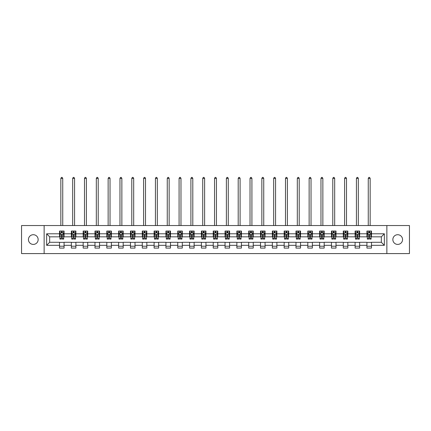 <?xml version="1.0" encoding="UTF-8"?>
<svg xmlns="http://www.w3.org/2000/svg" width="431" height="431" viewBox="0 0 431 431"><rect width="100%" height="100%" fill="white"/><g stroke="black" fill="none" stroke-linecap="round" stroke-linejoin="round"><path stroke-width="0.65" d="M397.7 234.712A4.849 4.849 0 0 0 392.851 239.566A4.849 4.849 0 0 0 397.7 244.415A4.849 4.849 0 0 0 402.554 239.566A4.849 4.849 0 0 0 397.7 234.712M33.3 234.712A4.849 4.849 0 0 0 28.446 239.566A4.849 4.849 0 0 0 33.3 244.415A4.849 4.849 0 0 0 38.149 239.566A4.849 4.849 0 0 0 33.3 234.712M386.866 253.584L409.45 253.584L409.45 225.542L386.866 225.542L386.866 253.584L44.134 253.584L44.134 225.542L21.55 225.542L21.55 253.584L44.134 253.584M386.866 225.542L44.134 225.542M371.479 233.801L371.479 231.038L366.932 231.038L366.932 233.801L359.653 233.801L359.653 231.038L355.106 231.038L355.106 233.801L347.833 233.801L347.833 231.038L343.286 231.038L343.286 233.801L336.008 233.801L336.008 231.038L331.461 231.038L331.461 233.801L324.187 233.801L324.187 231.038L319.635 231.038L319.635 233.801L312.362 233.801L312.362 231.038L307.815 231.038L307.815 233.801L300.536 233.801L300.536 231.038L295.989 231.038L295.989 233.801L288.716 233.801L288.716 231.038L284.169 231.038L284.169 233.801L276.891 233.801L276.891 231.038L272.344 231.038L272.344 233.801L265.065 233.801L265.065 231.038L260.518 231.038L260.518 233.801L253.245 233.801L253.245 231.038L248.698 231.038L248.698 233.801L241.419 233.801L241.419 231.038L236.872 231.038L236.872 233.801L229.599 233.801L229.599 231.038L225.052 231.038L225.052 233.801L217.774 233.801L217.774 231.038L213.226 231.038L213.226 233.801L205.948 233.801L205.948 231.038L201.401 231.038L201.401 233.801L194.128 233.801L194.128 231.038L189.581 231.038L189.581 233.801L182.302 233.801L182.302 231.038L177.755 231.038L177.755 233.801L170.482 233.801L170.482 231.038L165.935 231.038L165.935 233.801L158.656 233.801L158.656 231.038L154.109 231.038L154.109 233.801L146.831 233.801L146.831 231.038L142.284 231.038L142.284 233.801L135.011 233.801L135.011 231.038L130.464 231.038L130.464 233.801L123.185 233.801L123.185 231.038L118.638 231.038L118.638 233.801L111.365 233.801L111.365 231.038L106.813 231.038L106.813 233.801L99.539 233.801L99.539 231.038L94.992 231.038L94.992 233.801L87.714 233.801L87.714 231.038L83.167 231.038L83.167 233.801L75.894 233.801L75.894 231.038L71.347 231.038L71.347 233.801L64.068 233.801L64.068 231.038L59.521 231.038L59.521 233.801L46.64 233.801L46.64 245.325L49.667 242.292L59.521 242.292L59.521 248.089L64.068 248.089L64.068 242.292L71.347 242.292L71.347 248.089L75.894 248.089L75.894 242.292L83.167 242.292L83.167 248.089L87.714 248.089L87.714 242.292L94.992 242.292L94.992 248.089L99.539 248.089L99.539 242.292L106.813 242.292L106.813 248.089L111.365 248.089L111.365 242.292L118.638 242.292L118.638 248.089L123.185 248.089L123.185 242.292L130.464 242.292L130.464 248.089L135.011 248.089L135.011 242.292L142.284 242.292L142.284 248.089L146.831 248.089L146.831 242.292L154.109 242.292L154.109 248.089L158.656 248.089L158.656 242.292L165.935 242.292L165.935 248.089L170.482 248.089L170.482 242.292L177.755 242.292L177.755 248.089L182.302 248.089L182.302 242.292L189.581 242.292L189.581 248.089L194.128 248.089L194.128 242.292L201.401 242.292L201.401 248.089L205.948 248.089L205.948 242.292L213.226 242.292L213.226 248.089L217.774 248.089L217.774 242.292L225.052 242.292L225.052 248.089L229.599 248.089L229.599 242.292L236.872 242.292L236.872 248.089L241.419 248.089L241.419 242.292L248.698 242.292L248.698 248.089L253.245 248.089L253.245 242.292L260.518 242.292L260.518 248.089L265.065 248.089L265.065 242.292L272.344 242.292L272.344 248.089L276.891 248.089L276.891 242.292L284.169 242.292L284.169 248.089L288.716 248.089L288.716 242.292L295.989 242.292L295.989 248.089L300.536 248.089L300.536 242.292L307.815 242.292L307.815 248.089L312.362 248.089L312.362 242.292L319.635 242.292L319.635 248.089L324.187 248.089L324.187 242.292L331.461 242.292L331.461 248.089L336.008 248.089L336.008 242.292L343.286 242.292L343.286 248.089L347.833 248.089L347.833 242.292L355.106 242.292L355.106 248.089L359.653 248.089L359.653 242.292L366.932 242.292L366.932 248.089L371.479 248.089L371.479 242.292L381.333 242.292L381.333 236.834L371.479 236.834L371.479 233.801L384.36 233.801L384.36 245.325L371.479 245.325M366.932 245.325L359.653 245.325M355.106 245.325L347.833 245.325M343.286 245.325L336.008 245.325M331.461 245.325L324.187 245.325M319.635 245.325L312.362 245.325M307.815 245.325L300.536 245.325M295.989 245.325L288.716 245.325M284.169 245.325L276.891 245.325M272.344 245.325L265.065 245.325M260.518 245.325L253.245 245.325M248.698 245.325L241.419 245.325M236.872 245.325L229.599 245.325M225.052 245.325L217.774 245.325M213.226 245.325L205.948 245.325M201.401 245.325L194.128 245.325M189.581 245.325L182.302 245.325M177.755 245.325L170.482 245.325M165.935 245.325L158.656 245.325M154.109 245.325L146.831 245.325M142.284 245.325L135.011 245.325M130.464 245.325L123.185 245.325M118.638 245.325L111.365 245.325M106.813 245.325L99.539 245.325M94.992 245.325L87.714 245.325M83.167 245.325L75.894 245.325M71.347 245.325L64.068 245.325M59.521 245.325L46.64 245.325M366.932 233.801L366.932 236.834L359.653 236.834L359.653 233.801M355.106 233.801L355.106 236.834L347.833 236.834L347.833 233.801M343.286 233.801L343.286 236.834L336.008 236.834L336.008 233.801M331.461 233.801L331.461 236.834L324.187 236.834L324.187 233.801M319.635 233.801L319.635 236.834L312.362 236.834L312.362 233.801M307.815 233.801L307.815 236.834L300.536 236.834L300.536 233.801M295.989 233.801L295.989 236.834L288.716 236.834L288.716 233.801M284.169 233.801L284.169 236.834L276.891 236.834L276.891 233.801M272.344 233.801L272.344 236.834L265.065 236.834L265.065 233.801M260.518 233.801L260.518 236.834L253.245 236.834L253.245 233.801M248.698 233.801L248.698 236.834L241.419 236.834L241.419 233.801M236.872 233.801L236.872 236.834L229.599 236.834L229.599 233.801M225.052 233.801L225.052 236.834L217.774 236.834L217.774 233.801M213.226 233.801L213.226 236.834L205.948 236.834L205.948 233.801M201.401 233.801L201.401 236.834L194.128 236.834L194.128 233.801M189.581 233.801L189.581 236.834L182.302 236.834L182.302 233.801M177.755 233.801L177.755 236.834L170.482 236.834L170.482 233.801M165.935 233.801L165.935 236.834L158.656 236.834L158.656 233.801M154.109 233.801L154.109 236.834L146.831 236.834L146.831 233.801M142.284 233.801L142.284 236.834L135.011 236.834L135.011 233.801M130.464 233.801L130.464 236.834L123.185 236.834L123.185 233.801M118.638 233.801L118.638 236.834L111.365 236.834L111.365 233.801M106.813 233.801L106.813 236.834L99.539 236.834L99.539 233.801M94.992 233.801L94.992 236.834L87.714 236.834L87.714 233.801M83.167 233.801L83.167 236.834L75.894 236.834L75.894 233.801M71.347 233.801L71.347 236.834L64.068 236.834L64.068 233.801M59.521 233.801L59.521 236.834L49.667 236.834L46.64 233.801M49.667 236.834L49.667 242.292M384.36 245.325L381.333 242.292M381.333 236.834L384.36 233.801M59.521 232.934L59.898 232.934M61.342 232.934L62.253 232.934M63.691 232.934L64.068 232.934M59.521 236.759L59.898 236.759M61.342 236.759L62.253 236.759M63.691 236.759L64.068 236.759M59.521 242.367L64.068 242.367M59.521 246.198L64.068 246.198M71.347 242.367L75.894 242.367M71.347 246.198L75.894 246.198M71.347 232.934L71.724 232.934M73.162 232.934L74.073 232.934M75.511 232.934L75.894 232.934M71.347 236.759L71.724 236.759M73.162 236.759L74.073 236.759M75.511 236.759L75.894 236.759M83.167 242.367L87.714 242.367M83.167 246.198L87.714 246.198M83.167 232.934L83.549 232.934M84.988 232.934L85.898 232.934M87.337 232.934L87.714 232.934M83.167 236.759L83.549 236.759M84.988 236.759L85.898 236.759M87.337 236.759L87.714 236.759M94.992 242.367L99.539 242.367M94.992 246.198L99.539 246.198M94.992 232.934L95.37 232.934M96.813 232.934L97.718 232.934M99.162 232.934L99.539 232.934M94.992 236.759L95.37 236.759M96.813 236.759L97.718 236.759M99.162 236.759L99.539 236.759M106.813 242.367L111.365 242.367M106.813 246.198L111.365 246.198M106.813 232.934L107.195 232.934M108.634 232.934L109.544 232.934M110.982 232.934L111.365 232.934M106.813 236.759L107.195 236.759M108.634 236.759L109.544 236.759M110.982 236.759L111.365 236.759M118.638 242.367L123.185 242.367M118.638 246.198L123.185 246.198M118.638 232.934L119.015 232.934M120.459 232.934L121.37 232.934M122.808 232.934L123.185 232.934M118.638 236.759L119.015 236.759M120.459 236.759L121.37 236.759M122.808 236.759L123.185 236.759M130.464 242.367L135.011 242.367M130.464 246.198L135.011 246.198M130.464 232.934L130.841 232.934M132.279 232.934L133.19 232.934M134.628 232.934L135.011 232.934M130.464 236.759L130.841 236.759M132.279 236.759L133.19 236.759M134.628 236.759L135.011 236.759M142.284 242.367L146.831 242.367M142.284 246.198L146.831 246.198M142.284 232.934L142.666 232.934M144.105 232.934L145.015 232.934M146.454 232.934L146.831 232.934M142.284 236.759L142.666 236.759M144.105 236.759L145.015 236.759M146.454 236.759L146.831 236.759M154.109 242.367L158.656 242.367M154.109 246.198L158.656 246.198M154.109 232.934L154.487 232.934M155.93 232.934L156.836 232.934M158.279 232.934L158.656 232.934M154.109 236.759L154.487 236.759M155.93 236.759L156.836 236.759M158.279 236.759L158.656 236.759M165.935 242.367L170.482 242.367M165.935 246.198L170.482 246.198M165.935 232.934L166.312 232.934M167.751 232.934L168.661 232.934M170.1 232.934L170.482 232.934M165.935 236.759L166.312 236.759M167.751 236.759L168.661 236.759M170.1 236.759L170.482 236.759M177.755 242.367L182.302 242.367M177.755 246.198L182.302 246.198M177.755 232.934L178.132 232.934M179.576 232.934L180.487 232.934M181.925 232.934L182.302 232.934M177.755 236.759L178.132 236.759M179.576 236.759L180.487 236.759M181.925 236.759L182.302 236.759M189.581 242.367L194.128 242.367M189.581 246.198L194.128 246.198M189.581 232.934L189.958 232.934M191.396 232.934L192.307 232.934M193.745 232.934L194.128 232.934M189.581 236.759L189.958 236.759M191.396 236.759L192.307 236.759M193.745 236.759L194.128 236.759M201.401 242.367L205.948 242.367M201.401 246.198L205.948 246.198M201.401 232.934L201.783 232.934M203.222 232.934L204.132 232.934M205.571 232.934L205.948 232.934M201.401 236.759L201.783 236.759M203.222 236.759L204.132 236.759M205.571 236.759L205.948 236.759M213.226 242.367L217.774 242.367M213.226 246.198L217.774 246.198M213.226 232.934L213.604 232.934M215.047 232.934L215.953 232.934M217.396 232.934L217.774 232.934M213.226 236.759L213.604 236.759M215.047 236.759L215.953 236.759M217.396 236.759L217.774 236.759M225.052 242.367L229.599 242.367M225.052 246.198L229.599 246.198M225.052 232.934L225.429 232.934M226.868 232.934L227.778 232.934M229.217 232.934L229.599 232.934M225.052 236.759L225.429 236.759M226.868 236.759L227.778 236.759M229.217 236.759L229.599 236.759M236.872 242.367L241.419 242.367M236.872 246.198L241.419 246.198M236.872 232.934L237.255 232.934M238.693 232.934L239.604 232.934M241.042 232.934L241.419 232.934M236.872 236.759L237.255 236.759M238.693 236.759L239.604 236.759M241.042 236.759L241.419 236.759M248.698 242.367L253.245 242.367M248.698 246.198L253.245 246.198M248.698 232.934L249.075 232.934M250.513 232.934L251.424 232.934M252.868 232.934L253.245 232.934M248.698 236.759L249.075 236.759M250.513 236.759L251.424 236.759M252.868 236.759L253.245 236.759M260.518 242.367L265.065 242.367M260.518 246.198L265.065 246.198M260.518 232.934L260.9 232.934M262.339 232.934L263.249 232.934M264.688 232.934L265.065 232.934M260.518 236.759L260.9 236.759M262.339 236.759L263.249 236.759M264.688 236.759L265.065 236.759M272.344 242.367L276.891 242.367M272.344 246.198L276.891 246.198M272.344 232.934L272.721 232.934M274.164 232.934L275.07 232.934M276.513 232.934L276.891 232.934M272.344 236.759L272.721 236.759M274.164 236.759L275.07 236.759M276.513 236.759L276.891 236.759M284.169 242.367L288.716 242.367M284.169 246.198L288.716 246.198M284.169 232.934L284.546 232.934M285.985 232.934L286.895 232.934M288.334 232.934L288.716 232.934M284.169 236.759L284.546 236.759M285.985 236.759L286.895 236.759M288.334 236.759L288.716 236.759M295.989 242.367L300.536 242.367M295.989 246.198L300.536 246.198M295.989 232.934L296.372 232.934M297.81 232.934L298.721 232.934M300.159 232.934L300.536 232.934M295.989 236.759L296.372 236.759M297.81 236.759L298.721 236.759M300.159 236.759L300.536 236.759M307.815 242.367L312.362 242.367M307.815 246.198L312.362 246.198M307.815 232.934L308.192 232.934M309.63 232.934L310.541 232.934M311.985 232.934L312.362 232.934M307.815 236.759L308.192 236.759M309.63 236.759L310.541 236.759M311.985 236.759L312.362 236.759M319.635 242.367L324.187 242.367M319.635 246.198L324.187 246.198M319.635 232.934L320.017 232.934M321.456 232.934L322.366 232.934M323.805 232.934L324.187 232.934M319.635 236.759L320.017 236.759M321.456 236.759L322.366 236.759M323.805 236.759L324.187 236.759M331.461 242.367L336.008 242.367M331.461 246.198L336.008 246.198M331.461 232.934L331.838 232.934M333.282 232.934L334.187 232.934M335.63 232.934L336.008 232.934M331.461 236.759L331.838 236.759M333.282 236.759L334.187 236.759M335.63 236.759L336.008 236.759M343.286 242.367L347.833 242.367M343.286 246.198L347.833 246.198M343.286 232.934L343.663 232.934M345.102 232.934L346.012 232.934M347.451 232.934L347.833 232.934M343.286 236.759L343.663 236.759M345.102 236.759L346.012 236.759M347.451 236.759L347.833 236.759M355.106 242.367L359.653 242.367M355.106 246.198L359.653 246.198M355.106 232.934L355.489 232.934M356.927 232.934L357.838 232.934M359.276 232.934L359.653 232.934M355.106 236.759L355.489 236.759M356.927 236.759L357.838 236.759M359.276 236.759L359.653 236.759M366.932 242.367L371.479 242.367M366.932 246.198L371.479 246.198M366.932 232.934L367.309 232.934M368.747 232.934L369.658 232.934M371.102 232.934L371.479 232.934M366.932 236.759L367.309 236.759M368.747 236.759L369.658 236.759M371.102 236.759L371.479 236.759M62.253 232.023L61.342 232.023M63.691 238.16L62.253 238.16L62.253 239.108L63.691 239.108L63.691 234.486L62.931 232.972L60.658 232.972L59.898 234.486L59.898 239.108L61.342 239.108L61.342 238.16L59.898 238.16M59.898 234.486L59.898 231.038M63.691 234.486L63.691 231.038M61.342 232.972L61.342 231.038M62.253 231.038L62.253 232.972M62.253 238.16L62.253 235.057L61.342 235.057L61.342 238.16M62.743 225.542L62.743 178.402L60.846 178.402L60.846 225.542M60.846 178.402L61.417 177.416L62.172 177.416L62.743 178.402M74.073 232.023L73.162 232.023M75.511 238.16L74.073 238.16L74.073 239.108L75.511 239.108L75.511 234.486L74.757 232.972L72.483 232.972L71.724 234.486L71.724 239.108L73.162 239.108L73.162 238.16L71.724 238.16M71.724 234.486L71.724 231.038M75.511 234.486L75.511 231.038M73.162 232.972L73.162 231.038M74.073 231.038L74.073 232.972M74.073 238.16L74.073 235.057L73.162 235.057L73.162 238.16M74.568 225.542L74.568 178.402L72.672 178.402L72.672 225.542M72.672 178.402L73.238 177.416L73.997 177.416L74.568 178.402M85.898 232.023L84.988 232.023M87.337 238.16L85.898 238.16L85.898 239.108L87.337 239.108L87.337 234.486L86.577 232.972L84.304 232.972L83.549 234.486L83.549 239.108L84.988 239.108L84.988 238.16L83.549 238.16M83.549 234.486L83.549 231.038M87.337 234.486L87.337 231.038M84.988 232.972L84.988 231.038M85.898 231.038L85.898 232.972M85.898 238.16L85.898 235.057L84.988 235.057L84.988 238.16M86.389 225.542L86.389 178.402L84.492 178.402L84.492 225.542M84.492 178.402L85.063 177.416L85.823 177.416L86.389 178.402M97.718 232.023L96.813 232.023M99.162 238.16L97.718 238.16L97.718 239.108L99.162 239.108L99.162 234.486L98.403 232.972L96.129 232.972L95.37 234.486L95.37 239.108L96.813 239.108L96.813 238.16L95.37 238.16M95.37 234.486L95.37 231.038M99.162 234.486L99.162 231.038M96.813 232.972L96.813 231.038M97.718 231.038L97.718 232.972M97.718 238.16L97.718 235.057L96.813 235.057L96.813 238.16M98.214 225.542L98.214 178.402L96.318 178.402L96.318 225.542M96.318 178.402L96.889 177.416L97.643 177.416L98.214 178.402M109.544 232.023L108.634 232.023M110.982 238.16L109.544 238.16L109.544 239.108L110.982 239.108L110.982 234.486L110.228 232.972L107.955 232.972L107.195 234.486L107.195 239.108L108.634 239.108L108.634 238.16L107.195 238.16M107.195 234.486L107.195 231.038M110.982 234.486L110.982 231.038M108.634 232.972L108.634 231.038M109.544 231.038L109.544 232.972M109.544 238.16L109.544 235.057L108.634 235.057L108.634 238.16M110.034 225.542L110.034 178.402L108.143 178.402L108.143 225.542M108.143 178.402L108.709 177.416L109.469 177.416L110.034 178.402M121.37 232.023L120.459 232.023M122.808 238.16L121.37 238.16L121.37 239.108L122.808 239.108L122.808 234.486L122.048 232.972L119.775 232.972L119.015 234.486L119.015 239.108L120.459 239.108L120.459 238.16L119.015 238.16M119.015 234.486L119.015 231.038M122.808 234.486L122.808 231.038M120.459 232.972L120.459 231.038M121.37 231.038L121.37 232.972M121.37 238.16L121.37 235.057L120.459 235.057L120.459 238.16M121.86 225.542L121.86 178.402L119.963 178.402L119.963 225.542M119.963 178.402L120.535 177.416L121.289 177.416L121.86 178.402M133.19 232.023L132.279 232.023M134.628 238.16L133.19 238.16L133.19 239.108L134.628 239.108L134.628 234.486L133.874 232.972L131.6 232.972L130.841 234.486L130.841 239.108L132.279 239.108L132.279 238.16L130.841 238.16M130.841 234.486L130.841 231.038M134.628 234.486L134.628 231.038M132.279 232.972L132.279 231.038M133.19 231.038L133.19 232.972M133.19 238.16L133.19 235.057L132.279 235.057L132.279 238.16M133.685 225.542L133.685 178.402L131.789 178.402L131.789 225.542M131.789 178.402L132.355 177.416L133.114 177.416L133.685 178.402M145.015 232.023L144.105 232.023M146.454 238.16L145.015 238.16L145.015 239.108L146.454 239.108L146.454 234.486L145.694 232.972L143.421 232.972L142.666 234.486L142.666 239.108L144.105 239.108L144.105 238.16L142.666 238.16M142.666 234.486L142.666 231.038M146.454 234.486L146.454 231.038M144.105 232.972L144.105 231.038M145.015 231.038L145.015 232.972M145.015 238.16L145.015 235.057L144.105 235.057L144.105 238.16M145.506 225.542L145.506 178.402L143.615 178.402L143.615 225.542M143.615 178.402L144.18 177.416L144.94 177.416L145.506 178.402M156.836 232.023L155.93 232.023M158.279 238.16L156.836 238.16L156.836 239.108L158.279 239.108L158.279 234.486L157.52 232.972L155.246 232.972L154.487 234.486L154.487 239.108L155.93 239.108L155.93 238.16L154.487 238.16M154.487 234.486L154.487 231.038M158.279 234.486L158.279 231.038M155.93 232.972L155.93 231.038M156.836 231.038L156.836 232.972M156.836 238.16L156.836 235.057L155.93 235.057L155.93 238.16M157.331 225.542L157.331 178.402L155.435 178.402L155.435 225.542M155.435 178.402L156.006 177.416L156.76 177.416L157.331 178.402M168.661 232.023L167.751 232.023M170.1 238.16L168.661 238.16L168.661 239.108L170.1 239.108L170.1 234.486L169.345 232.972L167.072 232.972L166.312 234.486L166.312 239.108L167.751 239.108L167.751 238.16L166.312 238.16M166.312 234.486L166.312 231.038M170.1 234.486L170.1 231.038M167.751 232.972L167.751 231.038M168.661 231.038L168.661 232.972M168.661 238.16L168.661 235.057L167.751 235.057L167.751 238.16M169.151 225.542L169.151 178.402L167.26 178.402L167.26 225.542M167.26 178.402L167.826 177.416L168.586 177.416L169.151 178.402M180.487 232.023L179.576 232.023M181.925 238.16L180.487 238.16L180.487 239.108L181.925 239.108L181.925 234.486L181.165 232.972L178.892 232.972L178.132 234.486L178.132 239.108L179.576 239.108L179.576 238.16L178.132 238.16M178.132 234.486L178.132 231.038M181.925 234.486L181.925 231.038M179.576 232.972L179.576 231.038M180.487 231.038L180.487 232.972M180.487 238.16L180.487 235.057L179.576 235.057L179.576 238.16M180.977 225.542L180.977 178.402L179.08 178.402L179.08 225.542M179.08 178.402L179.652 177.416L180.411 177.416L180.977 178.402M192.307 232.023L191.396 232.023M193.745 238.16L192.307 238.16L192.307 239.108L193.745 239.108L193.745 234.486L192.991 232.972L190.717 232.972L189.958 234.486L189.958 239.108L191.396 239.108L191.396 238.16L189.958 238.16M189.958 234.486L189.958 231.038M193.745 234.486L193.745 231.038M191.396 232.972L191.396 231.038M192.307 231.038L192.307 232.972M192.307 238.16L192.307 235.057L191.396 235.057L191.396 238.16M192.802 225.542L192.802 178.402L190.906 178.402L190.906 225.542M190.906 178.402L191.472 177.416L192.231 177.416L192.802 178.402M204.132 232.023L203.222 232.023M205.571 238.16L204.132 238.16L204.132 239.108L205.571 239.108L205.571 234.486L204.811 232.972L202.538 232.972L201.783 234.486L201.783 239.108L203.222 239.108L203.222 238.16L201.783 238.16M201.783 234.486L201.783 231.038M205.571 234.486L205.571 231.038M203.222 232.972L203.222 231.038M204.132 231.038L204.132 232.972M204.132 238.16L204.132 235.057L203.222 235.057L203.222 238.16M204.623 225.542L204.623 178.402L202.732 178.402L202.732 225.542M202.732 178.402L203.297 177.416L204.057 177.416L204.623 178.402M215.953 232.023L215.047 232.023M217.396 238.16L215.953 238.16L215.953 239.108L217.396 239.108L217.396 234.486L216.637 232.972L214.363 232.972L213.604 234.486L213.604 239.108L215.047 239.108L215.047 238.16L213.604 238.16M213.604 234.486L213.604 231.038M217.396 234.486L217.396 231.038M215.047 232.972L215.047 231.038M215.953 231.038L215.953 232.972M215.953 238.16L215.953 235.057L215.047 235.057L215.047 238.16M216.448 225.542L216.448 178.402L214.552 178.402L214.552 225.542M214.552 178.402L215.123 177.416L215.877 177.416L216.448 178.402M227.778 232.023L226.868 232.023M229.217 238.16L227.778 238.16L227.778 239.108L229.217 239.108L229.217 234.486L228.462 232.972L226.189 232.972L225.429 234.486L225.429 239.108L226.868 239.108L226.868 238.16L225.429 238.16M225.429 234.486L225.429 231.038M229.217 234.486L229.217 231.038M226.868 232.972L226.868 231.038M227.778 231.038L227.778 232.972M227.778 238.16L227.778 235.057L226.868 235.057L226.868 238.16M228.268 225.542L228.268 178.402L226.377 178.402L226.377 225.542M226.377 178.402L226.943 177.416L227.703 177.416L228.268 178.402M239.604 232.023L238.693 232.023M241.042 238.16L239.604 238.16L239.604 239.108L241.042 239.108L241.042 234.486L240.282 232.972L238.009 232.972L237.255 234.486L237.255 239.108L238.693 239.108L238.693 238.16L237.255 238.16M237.255 234.486L237.255 231.038M241.042 234.486L241.042 231.038M238.693 232.972L238.693 231.038M239.604 231.038L239.604 232.972M239.604 238.16L239.604 235.057L238.693 235.057L238.693 238.16M240.094 225.542L240.094 178.402L238.198 178.402L238.198 225.542M238.198 178.402L238.769 177.416L239.528 177.416L240.094 178.402M251.424 232.023L250.513 232.023M252.868 238.16L251.424 238.16L251.424 239.108L252.868 239.108L252.868 234.486L252.108 232.972L249.835 232.972L249.075 234.486L249.075 239.108L250.513 239.108L250.513 238.16L249.075 238.16M249.075 234.486L249.075 231.038M252.868 234.486L252.868 231.038M250.513 232.972L250.513 231.038M251.424 231.038L251.424 232.972M251.424 238.16L251.424 235.057L250.513 235.057L250.513 238.16M251.919 225.542L251.919 178.402L250.023 178.402L250.023 225.542M250.023 178.402L250.589 177.416L251.348 177.416L251.919 178.402M263.249 232.023L262.339 232.023M264.688 238.16L263.249 238.16L263.249 239.108L264.688 239.108L264.688 234.486L263.928 232.972L261.655 232.972L260.9 234.486L260.9 239.108L262.339 239.108L262.339 238.16L260.9 238.16M260.9 234.486L260.9 231.038M264.688 234.486L264.688 231.038M262.339 232.972L262.339 231.038M263.249 231.038L263.249 232.972M263.249 238.16L263.249 235.057L262.339 235.057L262.339 238.16M263.74 225.542L263.74 178.402L261.849 178.402L261.849 225.542M261.849 178.402L262.414 177.416L263.174 177.416L263.74 178.402M275.07 232.023L274.164 232.023M276.513 238.16L275.07 238.16L275.07 239.108L276.513 239.108L276.513 234.486L275.754 232.972L273.48 232.972L272.721 234.486L272.721 239.108L274.164 239.108L274.164 238.16L272.721 238.16M272.721 234.486L272.721 231.038M276.513 234.486L276.513 231.038M274.164 232.972L274.164 231.038M275.07 231.038L275.07 232.972M275.07 238.16L275.07 235.057L274.164 235.057L274.164 238.16M275.565 225.542L275.565 178.402L273.669 178.402L273.669 225.542M273.669 178.402L274.24 177.416L274.994 177.416L275.565 178.402M286.895 232.023L285.985 232.023M288.334 238.16L286.895 238.16L286.895 239.108L288.334 239.108L288.334 234.486L287.579 232.972L285.306 232.972L284.546 234.486L284.546 239.108L285.985 239.108L285.985 238.16L284.546 238.16M284.546 234.486L284.546 231.038M288.334 234.486L288.334 231.038M285.985 232.972L285.985 231.038M286.895 231.038L286.895 232.972M286.895 238.16L286.895 235.057L285.985 235.057L285.985 238.16M287.385 225.542L287.385 178.402L285.494 178.402L285.494 225.542M285.494 178.402L286.06 177.416L286.82 177.416L287.385 178.402M298.721 232.023L297.81 232.023M300.159 238.16L298.721 238.16L298.721 239.108L300.159 239.108L300.159 234.486L299.4 232.972L297.126 232.972L296.372 234.486L296.372 239.108L297.81 239.108L297.81 238.16L296.372 238.16M296.372 234.486L296.372 231.038M300.159 234.486L300.159 231.038M297.81 232.972L297.81 231.038M298.721 231.038L298.721 232.972M298.721 238.16L298.721 235.057L297.81 235.057L297.81 238.16M299.211 225.542L299.211 178.402L297.315 178.402L297.315 225.542M297.315 178.402L297.886 177.416L298.645 177.416L299.211 178.402M310.541 232.023L309.63 232.023M311.985 238.16L310.541 238.16L310.541 239.108L311.985 239.108L311.985 234.486L311.225 232.972L308.952 232.972L308.192 234.486L308.192 239.108L309.63 239.108L309.63 238.16L308.192 238.16M308.192 234.486L308.192 231.038M311.985 234.486L311.985 231.038M309.63 232.972L309.63 231.038M310.541 231.038L310.541 232.972M310.541 238.16L310.541 235.057L309.63 235.057L309.63 238.16M311.037 225.542L311.037 178.402L309.14 178.402L309.14 225.542M309.14 178.402L309.711 177.416L310.465 177.416L311.037 178.402M322.366 232.023L321.456 232.023M323.805 238.16L322.366 238.16L322.366 239.108L323.805 239.108L323.805 234.486L323.045 232.972L320.772 232.972L320.017 234.486L320.017 239.108L321.456 239.108L321.456 238.16L320.017 238.16M320.017 234.486L320.017 231.038M323.805 234.486L323.805 231.038M321.456 232.972L321.456 231.038M322.366 231.038L322.366 232.972M322.366 238.16L322.366 235.057L321.456 235.057L321.456 238.16M322.857 225.542L322.857 178.402L320.966 178.402L320.966 225.542M320.966 178.402L321.531 177.416L322.291 177.416L322.857 178.402M334.187 232.023L333.282 232.023M335.63 238.16L334.187 238.16L334.187 239.108L335.63 239.108L335.63 234.486L334.871 232.972L332.597 232.972L331.838 234.486L331.838 239.108L333.282 239.108L333.282 238.16L331.838 238.16M331.838 234.486L331.838 231.038M335.63 234.486L335.63 231.038M333.282 232.972L333.282 231.038M334.187 231.038L334.187 232.972M334.187 238.16L334.187 235.057L333.282 235.057L333.282 238.16M334.682 225.542L334.682 178.402L332.786 178.402L332.786 225.542M332.786 178.402L333.357 177.416L334.111 177.416L334.682 178.402M346.012 232.023L345.102 232.023M347.451 238.16L346.012 238.16L346.012 239.108L347.451 239.108L347.451 234.486L346.696 232.972L344.423 232.972L343.663 234.486L343.663 239.108L345.102 239.108L345.102 238.16L343.663 238.16M343.663 234.486L343.663 231.038M347.451 234.486L347.451 231.038M345.102 232.972L345.102 231.038M346.012 231.038L346.012 232.972M346.012 238.16L346.012 235.057L345.102 235.057L345.102 238.16M346.508 225.542L346.508 178.402L344.611 178.402L344.611 225.542M344.611 178.402L345.177 177.416L345.937 177.416L346.508 178.402M357.838 232.023L356.927 232.023M359.276 238.16L357.838 238.16L357.838 239.108L359.276 239.108L359.276 234.486L358.517 232.972L356.243 232.972L355.489 234.486L355.489 239.108L356.927 239.108L356.927 238.16L355.489 238.16M355.489 234.486L355.489 231.038M359.276 234.486L359.276 231.038M356.927 232.972L356.927 231.038M357.838 231.038L357.838 232.972M357.838 238.16L357.838 235.057L356.927 235.057L356.927 238.16M358.328 225.542L358.328 178.402L356.432 178.402L356.432 225.542M356.432 178.402L357.003 177.416L357.762 177.416L358.328 178.402M369.658 232.023L368.747 232.023M371.102 238.16L369.658 238.16L369.658 239.108L371.102 239.108L371.102 234.486L370.342 232.972L368.069 232.972L367.309 234.486L367.309 239.108L368.747 239.108L368.747 238.16L367.309 238.16M367.309 234.486L367.309 231.038M371.102 234.486L371.102 231.038M368.747 232.972L368.747 231.038M369.658 231.038L369.658 232.972M369.658 238.16L369.658 235.057L368.747 235.057L368.747 238.16M370.154 225.542L370.154 178.402L368.257 178.402L368.257 225.542M368.257 178.402L368.828 177.416L369.582 177.416L370.154 178.402M63.669 234.448L59.92 234.448M59.898 233.063L60.615 233.063M62.98 233.063L63.691 233.063M61.342 236.129L59.898 236.129M63.691 236.129L62.253 236.129M62.253 232.503L61.342 232.503M75.495 234.448L71.745 234.448M71.724 233.063L72.435 233.063M74.8 233.063L75.511 233.063M73.162 236.129L71.724 236.129M75.511 236.129L74.073 236.129M74.073 232.503L73.162 232.503M87.321 234.448L83.566 234.448M83.549 233.063L84.26 233.063M86.626 233.063L87.337 233.063M84.988 236.129L83.549 236.129M87.337 236.129L85.898 236.129M85.898 232.503L84.988 232.503M99.141 234.448L95.391 234.448M95.37 233.063L96.081 233.063M98.446 233.063L99.162 233.063M96.813 236.129L95.37 236.129M99.162 236.129L97.718 236.129M97.718 232.503L96.813 232.503M110.966 234.448L107.211 234.448M107.195 233.063L107.906 233.063M110.271 233.063L110.982 233.063M108.634 236.129L107.195 236.129M110.982 236.129L109.544 236.129M109.544 232.503L108.634 232.503M122.787 234.448L119.037 234.448M119.015 233.063L119.732 233.063M122.097 233.063L122.808 233.063M120.459 236.129L119.015 236.129M122.808 236.129L121.37 236.129M121.37 232.503L120.459 232.503M134.612 234.448L130.862 234.448M130.841 233.063L131.552 233.063M133.917 233.063L134.628 233.063M132.279 236.129L130.841 236.129M134.628 236.129L133.19 236.129M133.19 232.503L132.279 232.503M146.438 234.448L142.683 234.448M142.666 233.063L143.378 233.063M145.743 233.063L146.454 233.063M144.105 236.129L142.666 236.129M146.454 236.129L145.015 236.129M145.015 232.503L144.105 232.503M158.258 234.448L154.508 234.448M154.487 233.063L155.203 233.063M157.563 233.063L158.279 233.063M155.93 236.129L154.487 236.129M158.279 236.129L156.836 236.129M156.836 232.503L155.93 232.503M170.083 234.448L166.328 234.448M166.312 233.063L167.023 233.063M169.388 233.063L170.1 233.063M167.751 236.129L166.312 236.129M170.1 236.129L168.661 236.129M168.661 232.503L167.751 232.503M181.904 234.448L178.154 234.448M178.132 233.063L178.849 233.063M181.214 233.063L181.925 233.063M179.576 236.129L178.132 236.129M181.925 236.129L180.487 236.129M180.487 232.503L179.576 232.503M193.729 234.448L189.979 234.448M189.958 233.063L190.669 233.063M193.034 233.063L193.745 233.063M191.396 236.129L189.958 236.129M193.745 236.129L192.307 236.129M192.307 232.503L191.396 232.503M205.555 234.448L201.8 234.448M201.783 233.063L202.495 233.063M204.86 233.063L205.571 233.063M203.222 236.129L201.783 236.129M205.571 236.129L204.132 236.129M204.132 232.503L203.222 232.503M217.375 234.448L213.625 234.448M213.604 233.063L214.32 233.063M216.68 233.063L217.396 233.063M215.047 236.129L213.604 236.129M217.396 236.129L215.953 236.129M215.953 232.503L215.047 232.503M229.2 234.448L225.445 234.448M225.429 233.063L226.14 233.063M228.505 233.063L229.217 233.063M226.868 236.129L225.429 236.129M229.217 236.129L227.778 236.129M227.778 232.503L226.868 232.503M241.021 234.448L237.271 234.448M237.255 233.063L237.966 233.063M240.331 233.063L241.042 233.063M238.693 236.129L237.255 236.129M241.042 236.129L239.604 236.129M239.604 232.503L238.693 232.503M252.846 234.448L249.096 234.448M249.075 233.063L249.786 233.063M252.151 233.063L252.868 233.063M250.513 236.129L249.075 236.129M252.868 236.129L251.424 236.129M251.424 232.503L250.513 232.503M264.672 234.448L260.917 234.448M260.9 233.063L261.612 233.063M263.977 233.063L264.688 233.063M262.339 236.129L260.9 236.129M264.688 236.129L263.249 236.129M263.249 232.503L262.339 232.503M276.492 234.448L272.742 234.448M272.721 233.063L273.437 233.063M275.797 233.063L276.513 233.063M274.164 236.129L272.721 236.129M276.513 236.129L275.07 236.129M275.07 232.503L274.164 232.503M288.317 234.448L284.562 234.448M284.546 233.063L285.257 233.063M287.622 233.063L288.334 233.063M285.985 236.129L284.546 236.129M288.334 236.129L286.895 236.129M286.895 232.503L285.985 232.503M300.138 234.448L296.388 234.448M296.372 233.063L297.083 233.063M299.448 233.063L300.159 233.063M297.81 236.129L296.372 236.129M300.159 236.129L298.721 236.129M298.721 232.503L297.81 232.503M311.963 234.448L308.213 234.448M308.192 233.063L308.903 233.063M311.268 233.063L311.985 233.063M309.63 236.129L308.192 236.129M311.985 236.129L310.541 236.129M310.541 232.503L309.63 232.503M323.789 234.448L320.034 234.448M320.017 233.063L320.729 233.063M323.094 233.063L323.805 233.063M321.456 236.129L320.017 236.129M323.805 236.129L322.366 236.129M322.366 232.503L321.456 232.503M335.609 234.448L331.859 234.448M331.838 233.063L332.554 233.063M334.919 233.063L335.63 233.063M333.282 236.129L331.838 236.129M335.63 236.129L334.187 236.129M334.187 232.503L333.282 232.503M347.434 234.448L343.679 234.448M343.663 233.063L344.374 233.063M346.739 233.063L347.451 233.063M345.102 236.129L343.663 236.129M347.451 236.129L346.012 236.129M346.012 232.503L345.102 232.503M359.255 234.448L355.505 234.448M355.489 233.063L356.2 233.063M358.565 233.063L359.276 233.063M356.927 236.129L355.489 236.129M359.276 236.129L357.838 236.129M357.838 232.503L356.927 232.503M371.08 234.448L367.331 234.448M367.309 233.063L368.02 233.063M370.385 233.063L371.102 233.063M368.747 236.129L367.309 236.129M371.102 236.129L369.658 236.129M369.658 232.503L368.747 232.503"/></g></svg>
